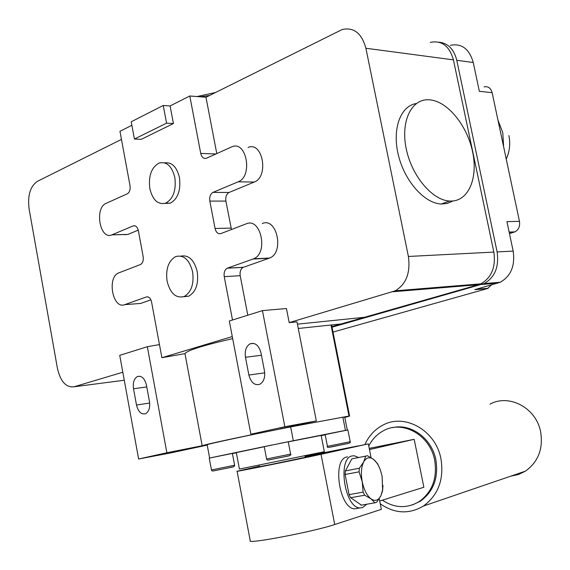 <?xml version="1.0" encoding="UTF-8"?>
<svg xmlns="http://www.w3.org/2000/svg" width="570" height="570" viewBox="0 0 570 570"><rect width="100%" height="100%" fill="white"/><g stroke="black" fill="none" stroke-linecap="round" stroke-linejoin="round"><path stroke-width="0.85" d="M452.986 200.975L447.222 203.462L441.144 204.01C424.486 203.333 404.721 181.267 398.409 155.232C391.904 129.212 400.446 105.863 416.292 103.548M450.991 201.075C468.64 201.11 478.216 177.904 472.587 151.77C467.208 125.649 447.771 101.453 429.944 99.85L428.718 99.764C411.447 98.795 400.489 121.246 406.196 148.62C411.668 175.988 432.324 200.334 449.687 201.039L450.991 201.075M209.553 95.468L200.12 96.793M196.907 96.544L215.41 92.547M180.996 256.108C188.805 254.776 194.213 259.956 197.227 271.662C198.738 283.725 195.93 291.89 188.798 296.165L183.583 296.749M167.088 281.167C165.564 269.047 168.421 260.853 175.667 256.571C183.747 254.555 189.397 259.671 192.624 271.911C194.142 284.017 191.342 292.211 184.21 296.5C175.973 298.587 170.273 293.479 167.088 281.167M164.659 162.856C171.855 161.93 176.793 166.846 179.465 177.598C180.954 190.316 177.904 198.83 170.302 203.162L164.887 203.44M149.832 188.663C148.321 175.895 151.428 167.345 159.137 163.013C166.689 161.303 171.926 166.141 174.833 177.519C176.329 190.28 173.28 198.83 165.678 203.169C157.983 204.951 152.703 200.113 149.832 188.663M324.323 451.704L239.429 469.053L236.315 452.616L264.252 446.738M288.256 441.857L321.145 435.409M259.108 465.334L259.364 466.688L269.874 464.728L305.242 457.311L304.986 455.957M412.637 504.828L420.361 501.215C433.464 491.661 438.644 477.909 435.893 459.969C431.932 438.38 410.756 422.997 392.345 427.685M382.356 500.182C394.682 508.233 406.937 508.711 419.128 501.621C432.252 492.053 437.439 478.273 434.689 460.296C430.215 435.045 402.584 419.663 383.311 430.82C377.041 434.219 372.196 439.278 368.769 445.989M510.848 476.135L518.429 474.532L525.433 471.141C538.279 461.864 543.345 448.754 540.638 431.803C536.256 407.942 509.131 393.542 490.022 404.151M380.247 503.795C394.611 513.72 409.003 514.468 423.424 506.046C438.273 495.095 444.123 479.42 440.981 459.014C435.872 430.272 404.501 412.78 382.548 425.313C374.697 429.531 368.811 435.943 364.9 444.557M358.608 457.525L354.319 455.801L352.253 455.929C337.176 457.753 344.472 507.934 359.955 507.927L362.456 507.663L366.774 504.229M358.074 508.255L354.732 508.839C339.171 508.868 331.925 458.786 347.08 456.941L347.522 456.855M347.244 430.086L347.885 429.972L350.201 441.693L346.952 442.391L327.444 446.324L325.149 434.589L347.244 430.086L345.441 430.378L342.848 417.212L344.743 417.098M211.477 469.965L209.254 458.116L232.396 453.428L234.626 465.241L211.477 469.965C211.541 470.948 212.446 471.212 214.192 470.77L230.102 467.55C233.451 467.094 234.961 466.324 234.626 465.241M290.622 454.091L266.596 458.993L264.231 446.638L288.242 441.771M209.61 458.031L271.577 445.084M236.358 452.815L232.425 453.592M325.199 434.832L321.195 435.665M279.877 443.403L345.441 430.378M361.473 505.155L350.664 497.724L349.068 494.646L345.099 474.468L345.392 470.891L351.861 458.836L353.778 458.465M380.105 469.274L377.518 463.624L373.656 459.477C376.357 461.686 378.608 465.205 380.397 470.043L382.121 476.285L382.62 489.78L380.874 495.807L382.591 490.749L382.976 485.405M373.656 459.477L367.486 455.722L365.676 456.15L363.674 461.935C366.31 457.368 369.638 456.549 373.656 459.477M351.861 458.836L365.676 456.15M359.349 468.234L359.086 471.825L362.235 481.75C360.774 473.599 361.252 466.994 363.674 461.935L359.349 468.234L345.392 470.891M345.099 474.468L359.086 471.825M363.09 492.117L364.686 495.209L370.977 498.821C366.895 495.522 363.981 489.83 362.235 481.75L363.09 492.117L349.068 494.646M350.664 497.724L364.686 495.209M374.925 502.797L376.713 502.234L380.874 495.807C378.373 500.553 375.067 501.557 370.977 498.821L374.925 502.797L361.01 505.241M259.286 466.281L237.091 471.248C232.489 472.601 300.255 458.935 321.024 454.304L368.348 443.866L305.221 457.183M305.207 457.111L357.988 446.004M305.078 456.463L357.974 445.932M368.348 443.866L371.099 457.703M379.242 498.707L381.351 509.359L334.725 524.514C314.305 531.489 246.062 544.549 250.23 540.738L237.099 471.276M379.698 501.009L423.859 487.25L414.183 439.313L369.481 449.573M414.183 439.313L369.246 448.376M209.625 457.995L207.167 444.857C203.241 444.985 247.316 435.473 290.65 426.916L342.848 417.212M290.65 426.916L293.315 440.688M438.928 42.18C447.963 43.085 453.912 49.134 456.784 60.306L497.111 251.926C499.199 266.888 494.86 277.44 484.101 283.582L332.032 327.187M125.193 234.89L125.122 234.534M491.554 284.915L487.421 288.57L474.796 289.66L500.196 282.271C510.905 276.215 515.23 265.827 513.171 251.099L506.937 221.616L519.47 221.352C520.154 226.354 518.622 229.867 514.867 231.883L509.466 233.6M484.101 86.882C488.077 86.063 490.749 87.987 492.124 92.653L479.356 91.314L473.257 62.493C469.317 48.863 461.672 43.135 450.321 45.294M333.001 332.075L487.421 288.57M519.47 221.352L492.124 92.653M170.095 105.949L173.423 123.562L141.253 139.337L134.427 139.03L131.221 121.788L163.241 105.471L170.095 105.949L189.789 95.981L200.74 153.423C201.737 157.291 203.576 158.916 206.269 158.296L231.962 146.775C246.632 140.234 253.087 176.522 238.146 181.816L212.995 192.382C210.359 193.935 209.304 196.835 209.831 201.089L215.054 228.47C216.115 232.524 218.054 234.234 220.868 233.593L246.254 223.825C260.939 217.142 268.613 253.308 253.614 258.809L227.259 268.214C224.715 269.717 223.711 272.524 224.238 276.649L232.51 320.012M232.275 336.557L161.894 357.711L151.584 302.057C150.608 298.188 148.87 296.493 146.369 296.963L124.794 304.637C112.732 309.681 106.633 277.098 118.809 272.873L140.441 264.544C142.735 263.19 143.64 260.526 143.155 256.557L138.368 230.686C137.413 226.91 135.724 225.307 133.28 225.87L111.862 234.861C99.928 240.333 94.171 207.915 106.22 203.298L127.295 193.821C129.597 192.368 130.509 189.639 130.024 185.642L119.964 131.328L131.877 125.3M297.426 324.152L364.558 317.283L478.408 284.729L480.816 283.846L395.224 290.814C406.225 284.195 410.607 272.745 408.391 256.464L365.897 48.258C361.736 33.245 353.842 26.997 342.214 29.512L205.977 97.256L189.789 95.981M122.807 372.231L74.05 386.774C66.077 387.707 60.548 381.615 57.456 368.498L29.091 208.869C27.474 195.51 30.224 186.333 37.356 181.353L121.46 139.408M163.241 105.471L166.575 123.17L173.423 123.562M166.575 123.17L134.427 139.03M232.667 338.616C203.191 345.406 187.288 350.415 184.965 353.628L161.894 357.711M150.9 299.841L140.669 303.44L137.391 303.689M138.246 230.138L127.808 234.462L123.54 234.569M205.977 97.256L216.778 153.579M248.078 147.445C262.749 140.997 269.154 176.821 254.22 182.044L229.069 192.475C226.433 194.007 225.371 196.878 225.891 201.075L231.463 229.518M262.271 223.526C276.949 216.921 284.572 252.617 269.589 258.06L243.233 267.366C240.697 268.848 239.685 271.626 240.205 275.695L247.793 315.224M262.442 310.629L286.439 308.505L289.19 322.634L296.977 321.851L316.322 420.916L284.85 426.738L262.442 310.629L229.318 321.01L250.878 434.226L260.925 432.815C225.435 440.126 205.848 444.436 202.179 445.74L166.882 452.758L147.331 346.71L119.736 355.359L138.624 458.993L170.052 453.057L207.216 445.106M395.224 290.814L289.19 322.634M146.44 385.12L149.461 401.565C150.245 407.514 148.991 411.547 145.699 413.663C141.36 414.818 138.289 411.939 136.494 405.028L133.523 388.754C132.739 382.741 134.021 378.68 137.377 376.563C141.638 375.452 144.659 378.302 146.44 385.12M260.982 352.894L264.444 370.885C265.321 377.304 263.825 381.75 259.956 384.216C254.69 385.74 250.999 382.684 248.869 375.046L245.47 357.255C244.594 350.764 246.133 346.282 250.102 343.81C255.253 342.349 258.88 345.377 260.982 352.894M331.918 326.617L341.288 323.938L331.006 325.028L331.761 325.833M344.814 417.475L349.602 416.072L348.997 416.064L331.006 325.028M348.997 416.064L280.055 428.882L316.322 420.916M284.85 426.738L250.878 434.226M159.465 344.594L147.331 346.71M184.965 353.628L202.179 445.74M166.882 452.758L138.624 458.993M298.274 328.477L341.28 323.924L364.465 317.298M480.816 283.846C491.582 277.69 495.928 267.102 493.841 252.09L453.428 59.864C449.445 45.978 441.743 40.149 430.329 42.372M497.959 120.135L502.79 132.689L503.624 146.789M348.128 443.446L329.902 447.165M230.23 467.464C234.705 466.574 234.612 466.623 229.945 467.599L213.893 470.82M286.425 456.335C290.6 455.508 290.493 455.558 286.119 456.484L269.147 459.876M321.024 454.304L334.725 524.514M514.361 232.068L509.181 232.239M481.693 284.459L497.809 283.14M497.111 251.926L513.171 251.099M456.784 60.306L473.257 62.493M147.78 296.863L146.369 296.963M140.669 303.44L124.794 304.637M135.183 225.855L133.23 225.891M127.937 234.412L111.998 234.811M215.93 153.964L200.74 153.423M254.22 182.044L238.146 181.816M229.069 192.475L212.995 192.382M225.891 201.075L209.831 201.089M231.078 228.114L215.054 228.47M269.019 258.281L253.052 259.029M243.447 267.28L227.466 268.128M240.205 275.695L224.238 276.649M149.668 403.061L136.494 405.028M146.775 386.937L133.523 388.754M264.708 372.844L248.869 375.046M261.445 355.274L245.47 357.255M392.766 291.755L478.408 284.729M74.05 386.774L124.267 380.247M365.897 48.258L453.428 59.864M408.391 256.464L493.841 252.09M419.128 501.621L420.361 501.215M423.424 506.046L525.433 471.141M354.732 508.839L359.955 507.927M506.245 159.108C509.644 151.52 510.528 143.683 508.889 135.596M327.451 446.331C325.406 448.939 335.431 445.84 346.46 443.823C349.724 443.239 350.97 442.534 350.201 441.693M288.242 441.764L290.622 454.098C291.541 454.938 290.102 455.715 286.297 456.42L269.418 459.833C267.608 460.275 266.66 459.997 266.596 459M382.62 489.78L382.591 490.749M324.33 451.725L321.138 435.402M347.301 430.072L344.736 417.062M475.85 289.361L488.176 288.299M509.145 232.068L514.867 231.883M500.196 282.271L484.101 283.582M165.678 203.169L170.302 203.162M184.21 296.5L188.798 296.165M133.28 225.87L135.118 225.834M111.862 234.861L127.808 234.462M253.614 258.809L269.589 258.06M227.259 268.214L243.233 267.366M137.377 376.563L139.928 376.236M250.102 343.81L253.686 343.397M331.719 325.598L349.602 416.072M449.687 201.039L441.144 204.01"/></g></svg>

